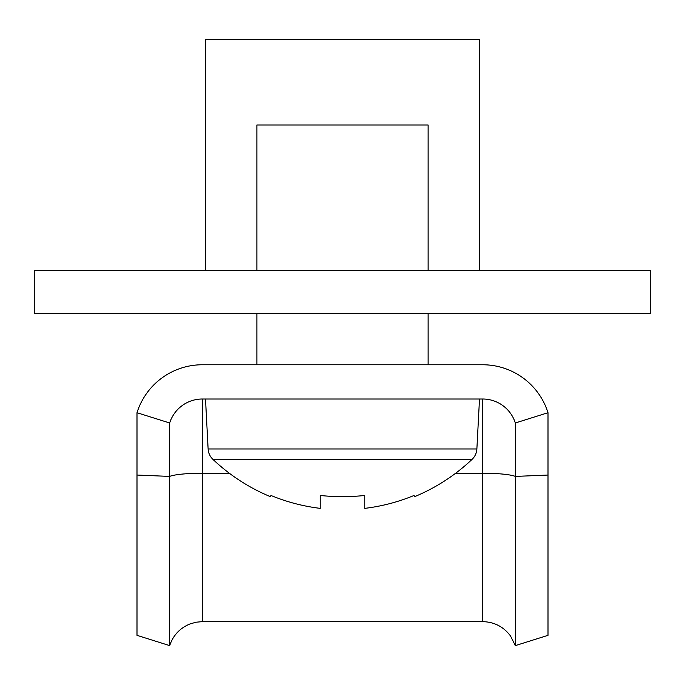 <?xml version="1.0" encoding="UTF-8"?>
<svg xmlns="http://www.w3.org/2000/svg" width="685" height="685" viewBox="0 0 685 685"><rect width="100%" height="100%" fill="white"/><g stroke="black" fill="none" stroke-linecap="round" stroke-linejoin="round"><path stroke-width="1.03" d="M205.5 270.575L205.5 39.387L479.5 39.387L479.5 270.575M650.75 270.575L34.25 270.575L34.25 313.387L650.75 313.387L650.75 270.575M256.875 313.387L256.875 364.762L202.349 364.762A68.5 68.5 0 0 0 137 412.712L169.674 422.987A34.25 34.25 0 0 1 202.349 399.012L482.651 399.012A34.25 34.25 0 0 1 515.326 422.987L548 412.712A68.5 68.5 0 0 0 482.651 364.762L428.125 364.762L428.125 313.387M515.326 645.612L510.505 635.954C503.526 626.698 494.245 621.929 482.651 621.637L482.651 473.224A34.25 4.564 180 0 1 515.326 476.417L515.326 645.612L548 635.337L548 412.712M482.651 621.637L202.349 621.637L196.09 622.211L190.053 623.924C179.958 628.051 173.168 635.286 169.674 645.612L169.674 422.987M169.674 645.612L137 635.337L137 412.712M482.651 364.762L202.349 364.762M548 475.047L515.326 476.417L515.326 422.987M364.762 508.364A187.056 187.056 0 0 0 414.04 495.469L414.63 496.651A188.375 188.375 0 0 0 472.093 459.352A15.412 15.412 0 0 0 476.88 448.966L208.12 448.966A15.412 15.412 0 0 0 212.907 459.352A188.375 188.375 0 0 0 270.369 496.651L270.96 495.469A187.056 187.056 0 0 0 320.238 508.364L320.238 495.469A187.921 168.185 0 0 0 342.5 496.651A187.921 168.185 0 0 0 364.762 495.469L364.762 508.364L364.762 495.469M472.093 459.352L212.907 459.352M476.88 448.966L479.5 399.012M208.12 448.966L205.5 399.012M428.125 270.575L428.125 125.012L256.875 125.012L256.875 270.575M202.349 621.637L202.349 473.224L229.321 473.224M455.679 473.224L482.651 473.224L482.651 399.012M137 475.047L169.674 476.417A34.25 4.564 180 0 1 202.349 473.224L202.349 399.012"/></g></svg>
